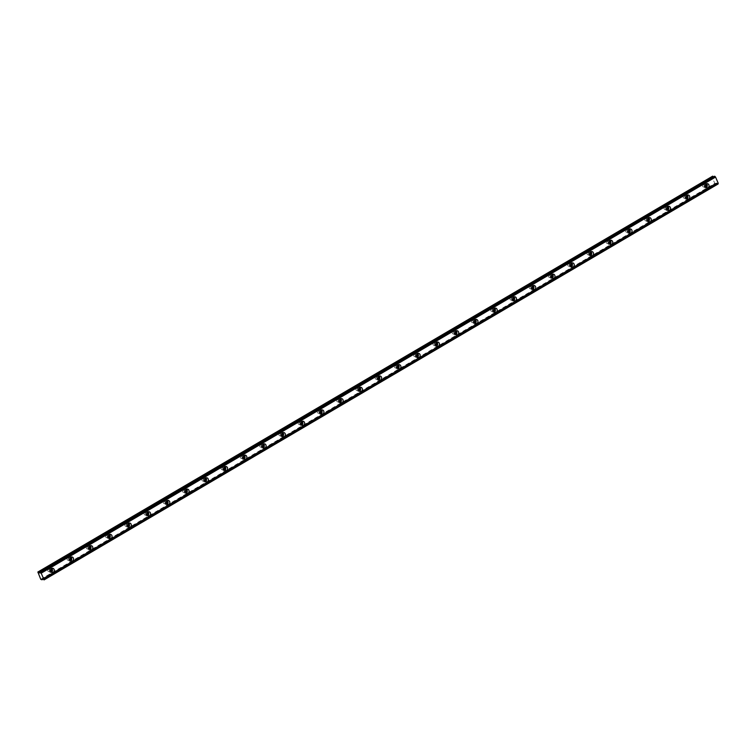 <?xml version="1.0" encoding="UTF-8"?>
<svg xmlns="http://www.w3.org/2000/svg" width="756" height="756" viewBox="0 0 756 756"><rect width="100%" height="100%" fill="white"/><g stroke="black" fill="none" stroke-linecap="round" stroke-linejoin="round"><path stroke-width="0.57" stroke-dasharray="3.78 2.83" d="M50.926 571.64A1.399 1.21 -87 0 1 50.085 569.06A1.399 1.21 -87 0 1 51.068 568.994M49.452 571.451A1.399 1.21 -87 0 1 48.375 568.966A1.399 1.21 -87 0 1 49.452 571.451M705.688 187.044A1.399 1.21 -87 0 1 704.847 184.464A1.399 1.21 -87 0 1 705.83 184.398M704.214 186.855A1.399 1.21 -87 0 1 703.137 184.369A1.399 1.21 -87 0 1 704.214 186.855M686.429 198.356A1.399 1.21 -87 0 1 685.588 195.776A1.399 1.21 -87 0 1 686.571 195.709M684.955 198.166A1.399 1.21 -87 0 1 683.887 195.681A1.399 1.21 -87 0 1 684.955 198.166M667.179 209.667A1.399 1.21 -87 0 1 666.329 207.087A1.399 1.21 -87 0 1 667.312 207.021M665.696 209.478A1.399 1.21 -87 0 1 664.628 206.993A1.399 1.21 -87 0 1 665.696 209.478M647.92 220.979A1.399 1.21 -87 0 1 647.079 218.399A1.399 1.21 -87 0 1 648.053 218.333M646.437 220.79A1.399 1.21 -87 0 1 645.369 218.304A1.399 1.21 -87 0 1 646.437 220.79M628.661 232.29A1.399 1.21 -87 0 1 627.82 229.711A1.399 1.21 -87 0 1 628.803 229.644M627.178 232.101A1.399 1.21 -87 0 1 626.11 229.616A1.399 1.21 -87 0 1 627.178 232.101M609.402 243.602A1.399 1.21 -87 0 1 608.561 241.022A1.399 1.21 -87 0 1 609.544 240.956M607.918 243.413A1.399 1.21 -87 0 1 606.851 240.928A1.399 1.21 -87 0 1 607.918 243.413M590.143 254.914A1.399 1.21 -87 0 1 589.302 252.334A1.399 1.21 -87 0 1 590.285 252.268M588.659 254.725A1.399 1.21 -87 0 1 587.592 252.239A1.399 1.21 -87 0 1 588.659 254.725M570.884 266.225A1.399 1.21 -87 0 1 570.043 263.646A1.399 1.21 -87 0 1 571.026 263.579M569.41 266.036A1.399 1.21 -87 0 1 568.332 263.551A1.399 1.21 -87 0 1 569.41 266.036M551.625 277.537A1.399 1.21 -87 0 1 550.784 274.957A1.399 1.21 -87 0 1 551.767 274.891M550.151 277.348A1.399 1.21 -87 0 1 549.083 274.863A1.399 1.21 -87 0 1 550.151 277.348M532.375 288.849A1.399 1.21 -87 0 1 531.525 286.269A1.399 1.21 -87 0 1 532.507 286.203M530.892 288.66A1.399 1.21 -87 0 1 529.824 286.174A1.399 1.21 -87 0 1 530.892 288.66M513.116 300.16A1.399 1.21 -87 0 1 512.275 297.58A1.399 1.21 -87 0 1 513.248 297.514M511.632 299.971A1.399 1.21 -87 0 1 510.565 297.486A1.399 1.21 -87 0 1 511.632 299.971M493.857 311.472A1.399 1.21 -87 0 1 493.016 308.892A1.399 1.21 -87 0 1 493.999 308.826M492.373 311.283A1.399 1.21 -87 0 1 491.305 308.798A1.399 1.21 -87 0 1 492.373 311.283M474.598 322.784A1.399 1.21 -87 0 1 473.757 320.204A1.399 1.21 -87 0 1 474.74 320.138M473.114 322.595A1.399 1.21 -87 0 1 472.046 320.109A1.399 1.21 -87 0 1 473.114 322.595M455.339 334.095A1.399 1.21 -87 0 1 454.498 331.515A1.399 1.21 -87 0 1 455.481 331.449M453.855 333.906A1.399 1.21 -87 0 1 452.787 331.421A1.399 1.21 -87 0 1 453.855 333.906M436.08 345.407A1.399 1.21 -87 0 1 435.239 342.827A1.399 1.21 -87 0 1 436.221 342.761M434.605 345.218A1.399 1.21 -87 0 1 433.538 342.733A1.399 1.21 -87 0 1 434.605 345.218M416.821 356.719A1.399 1.21 -87 0 1 415.98 354.139A1.399 1.21 -87 0 1 416.962 354.073M415.346 356.53A1.399 1.21 -87 0 1 414.279 354.044A1.399 1.21 -87 0 1 415.346 356.53M397.571 368.03A1.399 1.21 -87 0 1 396.72 365.45A1.399 1.21 -87 0 1 397.703 365.384M396.087 367.841A1.399 1.21 -87 0 1 395.019 365.356A1.399 1.21 -87 0 1 396.087 367.841M378.312 379.342A1.399 1.21 -87 0 1 377.471 376.762A1.399 1.21 -87 0 1 378.444 376.696M376.828 379.153A1.399 1.21 -87 0 1 375.76 376.668A1.399 1.21 -87 0 1 376.828 379.153M359.053 390.654A1.399 1.21 -87 0 1 358.212 388.074A1.399 1.21 -87 0 1 359.195 388.008M357.569 390.465A1.399 1.21 -87 0 1 356.501 387.979A1.399 1.21 -87 0 1 357.569 390.465M339.794 401.965A1.399 1.21 -87 0 1 338.953 399.385A1.399 1.21 -87 0 1 339.935 399.319M338.31 401.776A1.399 1.21 -87 0 1 337.242 399.291A1.399 1.21 -87 0 1 338.31 401.776M320.535 413.277A1.399 1.21 -87 0 1 319.693 410.697A1.399 1.21 -87 0 1 320.676 410.631M319.06 413.088A1.399 1.21 -87 0 1 317.983 410.602A1.399 1.21 -87 0 1 319.06 413.088M301.275 424.589A1.399 1.21 -87 0 1 300.434 422.009A1.399 1.21 -87 0 1 301.417 421.942M299.801 424.399A1.399 1.21 -87 0 1 298.733 421.914A1.399 1.21 -87 0 1 299.801 424.399M282.016 435.9A1.399 1.21 -87 0 1 281.175 433.32A1.399 1.21 -87 0 1 282.158 433.254M280.542 435.711A1.399 1.21 -87 0 1 279.474 433.226A1.399 1.21 -87 0 1 280.542 435.711M262.767 447.212A1.399 1.21 -87 0 1 261.926 444.632A1.399 1.21 -87 0 1 262.899 444.566M261.283 447.023A1.399 1.21 -87 0 1 260.215 444.537A1.399 1.21 -87 0 1 261.283 447.023M243.508 458.523A1.399 1.21 -87 0 1 242.667 455.944A1.399 1.21 -87 0 1 243.649 455.877M242.024 458.334A1.399 1.21 -87 0 1 240.956 455.849A1.399 1.21 -87 0 1 242.024 458.334M224.249 469.835A1.399 1.21 -87 0 1 223.407 467.255A1.399 1.21 -87 0 1 224.39 467.189M222.765 469.646A1.399 1.21 -87 0 1 221.697 467.161A1.399 1.21 -87 0 1 222.765 469.646M204.989 481.147A1.399 1.21 -87 0 1 204.148 478.567A1.399 1.21 -87 0 1 205.131 478.501M203.506 480.958A1.399 1.21 -87 0 1 202.438 478.472A1.399 1.21 -87 0 1 203.506 480.958M185.73 492.458A1.399 1.21 -87 0 1 184.889 489.879A1.399 1.21 -87 0 1 185.872 489.812M184.256 492.269A1.399 1.21 -87 0 1 183.179 489.784A1.399 1.21 -87 0 1 184.256 492.269M166.471 503.77A1.399 1.21 -87 0 1 165.63 501.19A1.399 1.21 -87 0 1 166.613 501.124M164.997 503.581A1.399 1.21 -87 0 1 163.929 501.096A1.399 1.21 -87 0 1 164.997 503.581M147.222 515.082A1.399 1.21 -87 0 1 146.371 512.502A1.399 1.21 -87 0 1 147.354 512.436M145.738 514.893A1.399 1.21 -87 0 1 144.67 512.407A1.399 1.21 -87 0 1 145.738 514.893M127.962 526.393A1.399 1.21 -87 0 1 127.121 523.813A1.399 1.21 -87 0 1 128.095 523.747M126.479 526.204A1.399 1.21 -87 0 1 125.411 523.719A1.399 1.21 -87 0 1 126.479 526.204M108.703 537.705A1.399 1.21 -87 0 1 107.862 535.125A1.399 1.21 -87 0 1 108.845 535.059M107.22 537.516A1.399 1.21 -87 0 1 106.152 535.031A1.399 1.21 -87 0 1 107.22 537.516M89.444 549.017A1.399 1.21 -87 0 1 88.603 546.437A1.399 1.21 -87 0 1 89.586 546.371M87.961 548.828A1.399 1.21 -87 0 1 86.893 546.342A1.399 1.21 -87 0 1 87.961 548.828M70.185 560.328A1.399 1.21 -87 0 1 69.344 557.748A1.399 1.21 -87 0 1 70.327 557.682M68.701 560.139A1.399 1.21 -87 0 1 67.634 557.654A1.399 1.21 -87 0 1 68.701 560.139M51.654 568.465A2.173 1.881 93 0 0 48.781 570.761A2.173 1.881 93 0 0 51.455 572.235L51.455 572.235M706.416 183.869A2.173 1.881 93 0 0 703.543 186.165A2.173 1.881 93 0 0 706.217 187.63L706.217 187.63M687.157 195.18A2.173 1.881 93 0 0 684.284 197.477A2.173 1.881 93 0 0 686.958 198.941L686.958 198.941M667.898 206.492A2.173 1.881 93 0 0 665.025 208.788A2.173 1.881 93 0 0 667.699 210.253L667.699 210.253M648.639 217.804A2.173 1.881 93 0 0 645.766 220.1A2.173 1.881 93 0 0 648.44 221.565L648.44 221.565M629.379 229.115A2.173 1.881 93 0 0 626.507 231.412A2.173 1.881 93 0 0 629.181 232.876L629.181 232.876M610.12 240.427A2.173 1.881 93 0 0 607.248 242.723A2.173 1.881 93 0 0 609.922 244.188L609.922 244.188M590.871 251.739A2.173 1.881 93 0 0 587.998 254.035A2.173 1.881 93 0 0 590.672 255.5L590.672 255.5M571.612 263.05A2.173 1.881 93 0 0 568.739 265.347A2.173 1.881 93 0 0 571.413 266.811L571.413 266.811M552.352 274.362A2.173 1.881 93 0 0 549.48 276.658A2.173 1.881 93 0 0 552.154 278.123L552.154 278.123M533.093 285.673A2.173 1.881 93 0 0 530.221 287.97A2.173 1.881 93 0 0 532.895 289.435L532.895 289.435M513.834 296.985A2.173 1.881 93 0 0 510.962 299.281A2.173 1.881 93 0 0 513.636 300.746L513.636 300.746M494.575 308.297A2.173 1.881 93 0 0 491.702 310.593A2.173 1.881 93 0 0 494.377 312.058L494.377 312.058M475.316 319.608A2.173 1.881 93 0 0 472.453 321.905A2.173 1.881 93 0 0 475.118 323.37A2.173 1.881 93 0 0 475.127 323.37M456.066 330.92A2.173 1.881 93 0 0 453.194 333.216A2.173 1.881 93 0 0 455.868 334.681L455.868 334.681M436.807 342.232A2.173 1.881 93 0 0 433.935 344.528A2.173 1.881 93 0 0 436.609 345.993L436.609 345.993M417.548 353.543A2.173 1.881 93 0 0 414.675 355.84A2.173 1.881 93 0 0 417.35 357.305L417.35 357.305M398.289 364.855A2.173 1.881 93 0 0 395.416 367.151A2.173 1.881 93 0 0 398.091 368.616L398.091 368.616M379.03 376.167A2.173 1.881 93 0 0 376.157 378.463A2.173 1.881 93 0 0 378.832 379.928L378.832 379.928M359.771 387.478A2.173 1.881 93 0 0 356.898 389.775A2.173 1.881 93 0 0 359.572 391.239L359.572 391.239M340.521 398.79A2.173 1.881 93 0 0 337.649 401.086A2.173 1.881 93 0 0 340.313 402.551A2.173 1.881 93 0 0 340.323 402.551M321.262 410.102A2.173 1.881 93 0 0 318.389 412.398A2.173 1.881 93 0 0 321.064 413.872A2.173 1.881 93 0 0 321.064 413.863M302.003 421.413A2.173 1.881 93 0 0 299.13 423.71A2.173 1.881 93 0 0 301.805 425.184A2.173 1.881 93 0 0 301.805 425.174M282.744 432.725A2.173 1.881 93 0 0 279.871 435.021A2.173 1.881 93 0 0 282.546 436.495A2.173 1.881 93 0 0 282.546 436.486M263.485 444.037A2.173 1.881 93 0 0 260.612 446.333A2.173 1.881 93 0 0 263.286 447.807A2.173 1.881 93 0 0 263.286 447.798M244.226 455.348A2.173 1.881 93 0 0 241.353 457.645A2.173 1.881 93 0 0 244.027 459.119A2.173 1.881 93 0 0 244.027 459.109M224.967 466.66A2.173 1.881 93 0 0 222.094 468.956A2.173 1.881 93 0 0 224.768 470.43A2.173 1.881 93 0 0 224.768 470.421M205.717 477.972A2.173 1.881 93 0 0 202.844 480.268A2.173 1.881 93 0 0 205.519 481.742A2.173 1.881 93 0 0 205.519 481.733M186.458 489.283A2.173 1.881 93 0 0 183.585 491.58A2.173 1.881 93 0 0 186.259 493.054L186.259 493.054M167.199 500.595A2.173 1.881 93 0 0 164.326 502.891A2.173 1.881 93 0 0 167 504.365L167 504.365M147.94 511.906A2.173 1.881 93 0 0 145.067 514.203A2.173 1.881 93 0 0 147.741 515.677L147.741 515.677M128.681 523.218A2.173 1.881 93 0 0 125.808 525.514A2.173 1.881 93 0 0 128.482 526.989L128.482 526.989M109.422 534.53A2.173 1.881 93 0 0 106.549 536.826A2.173 1.881 93 0 0 109.223 538.3L109.223 538.3M90.162 545.841A2.173 1.881 93 0 0 87.299 548.138A2.173 1.881 93 0 0 89.964 549.612A2.173 1.881 93 0 0 89.973 549.612M70.913 557.153A2.173 1.881 93 0 0 68.04 559.449A2.173 1.881 93 0 0 70.714 560.924L70.714 560.924M714.458 176.261L40.446 572.264M717.047 183.245L716.187 183.028L716.064 183.821L43.026 579.153L717.113 183.283L43.092 579.19M40.767 579.313L714.789 183.406L711.821 176.507L37.8 572.415M718.191 183.349L44.15 579.276M718.096 183.982L43.801 579.88M43.668 579.757L717.813 183.973M717.69 183.85L717.113 183.283M43.045 579.162L716.064 183.821M43.045 579.172L716.036 183.869L714.789 183.406M713.418 176.866L714.288 177.093L40.304 572.831M714.354 176.885L40.455 572.727L714.458 176.356M41.183 579.739L715.204 183.831M42.903 579.02L716.924 183.113M40.266 573.001L714.288 177.093L40.285 572.982M40.493 572.472L713.645 177.065M713.551 176.999L40.474 572.358M42.232 578.935L716.159 183.075M716.215 183.018L42.194 578.935M42.808 578.964L716.82 183.056M714.307 177.046L40.295 572.953M48.838 571.602L50.548 571.697M703.6 187.006L705.31 187.091M684.341 198.318L686.051 198.403M665.091 209.629L666.792 209.724M645.832 220.941L647.533 221.035M626.573 232.253L628.274 232.347M607.314 243.564L609.024 243.659M588.055 254.876L589.765 254.97M568.795 266.188L570.506 266.282M549.536 277.499L551.247 277.594M530.287 288.811L531.988 288.905M511.028 300.123L512.729 300.217M491.769 311.434L493.479 311.529M472.509 322.746L474.22 322.84M453.25 334.058L454.961 334.152M433.991 345.369L435.702 345.464M414.732 356.681L416.443 356.775M395.482 367.992L397.183 368.087M376.223 379.304L377.924 379.399M356.964 390.616L358.675 390.71M337.705 401.927L339.416 402.022M318.446 413.239L320.157 413.334M299.187 424.551L300.897 424.645M279.937 435.862L281.638 435.957M260.678 447.174L262.379 447.268M241.419 458.486L243.12 458.58M222.16 469.797L223.87 469.892M202.901 481.109L204.611 481.203M183.642 492.421L185.352 492.515M164.383 503.732L166.093 503.827M145.133 515.044L146.834 515.138M125.874 526.356L127.575 526.45M106.615 537.667L108.325 537.762M87.356 548.979L89.066 549.073M68.097 560.29L69.807 560.385M50.51 572.472L52.372 572.566M705.272 187.866L707.134 187.97M686.013 199.178L687.875 199.282M666.754 210.489L668.616 210.593M647.495 221.801L649.357 221.905M628.236 233.113L630.098 233.217M608.977 244.424L610.839 244.528M589.718 255.736L591.589 255.84M570.468 267.048L572.33 267.151M551.209 278.359L553.071 278.463M531.95 289.671L533.812 289.775M512.691 300.982L514.553 301.086M493.432 312.294L495.293 312.398M474.173 323.606L476.034 323.71M454.923 334.917L456.785 335.021M435.664 346.239L437.526 346.333M416.405 357.55L418.266 357.645M397.146 368.862L399.007 368.956M377.887 380.173L379.748 380.268M358.627 391.485L360.489 391.58M339.368 402.797L341.24 402.891M320.119 414.108L321.98 414.203M300.86 425.42L302.721 425.515M281.601 436.732L283.462 436.826M262.341 448.043L264.203 448.138M243.082 459.355L244.944 459.45M223.823 470.667L225.685 470.761M204.564 481.978L206.435 482.073M185.314 493.29L187.176 493.385M166.055 504.602L167.917 504.696M146.796 515.913L148.658 516.008M127.537 527.225L129.399 527.319M108.278 538.537L110.14 538.631M89.019 549.848L90.881 549.943M69.769 561.16L71.631 561.254M48.989 568.814L50.69 568.909M703.751 184.218L705.452 184.313M684.492 195.53L686.202 195.624M665.233 206.842L666.943 206.936M645.974 218.153L647.684 218.248M626.715 229.465L628.425 229.559M607.455 240.777L609.166 240.871M588.206 252.088L589.907 252.183M568.947 263.4L570.648 263.494M549.688 274.712L551.398 274.806M530.428 286.023L532.139 286.118M511.169 297.335L512.88 297.429M491.91 308.646L493.621 308.741M472.661 319.958L474.362 320.053M453.402 331.27L455.103 331.364M434.142 342.581L435.853 342.676M414.883 353.893L416.594 353.988M395.624 365.205L397.335 365.299M376.365 376.516L378.076 376.611M357.106 387.828L358.816 387.922M337.856 399.14L339.557 399.234M318.597 410.451L320.298 410.546M299.338 421.763L301.049 421.857M280.079 433.075L281.79 433.169M260.82 444.386L262.53 444.481M241.561 455.698L243.271 455.792M222.302 467.01L224.012 467.104M203.052 478.321L204.753 478.416M183.793 489.633L185.494 489.727M164.534 500.945L166.244 501.039M145.275 512.256L146.985 512.351M126.016 523.568L127.726 523.662M106.757 534.879L108.467 534.974M87.507 546.191L89.208 546.286M68.248 557.503L69.949 557.597M40.399 572.774L714.42 176.866M50.737 568.134L52.599 568.228M705.499 183.538L707.361 183.632M686.24 194.85L688.102 194.944M666.981 206.161L668.843 206.256M647.722 217.473L649.584 217.567M628.463 228.784L630.324 228.879M609.204 240.096L611.075 240.191M589.954 251.408L591.816 251.502M570.695 262.719L572.557 262.814M551.436 274.031L553.298 274.126M532.177 285.343L534.038 285.437M512.918 296.654L514.779 296.749M493.659 307.966L495.52 308.061M474.409 319.278L476.271 319.372M455.15 330.589L457.011 330.684M435.891 341.901L437.752 341.995M416.632 353.213L418.493 353.307M397.373 364.524L399.234 364.619M378.113 375.836L379.975 375.93M358.854 387.148L360.725 387.242M339.605 398.459L341.466 398.554M320.346 409.771L322.207 409.865M301.086 421.083L302.948 421.177M281.827 432.394L283.689 432.489M262.568 443.706L264.43 443.8M243.309 455.017L245.171 455.112M224.05 466.329L225.921 466.424M204.8 477.641L206.662 477.735M185.541 488.952L187.403 489.047M166.282 500.264L168.144 500.359M147.023 511.576L148.885 511.67M127.764 522.887L129.626 522.982M108.505 534.199L110.367 534.294M89.255 545.511L91.117 545.605M69.996 556.822L71.858 556.917M42.166 578.935L716.187 183.028"/><path stroke-width="1.13" d="M51.068 568.994A1.399 1.21 -87 0 1 50.926 571.64M705.83 184.398A1.399 1.21 -87 0 1 705.688 187.044M686.571 195.709A1.399 1.21 -87 0 1 686.429 198.356M667.312 207.021A1.399 1.21 -87 0 1 667.179 209.667M648.053 218.333A1.399 1.21 -87 0 1 647.92 220.979M628.803 229.644A1.399 1.21 -87 0 1 628.661 232.29M609.544 240.956A1.399 1.21 -87 0 1 609.402 243.602M590.285 252.268A1.399 1.21 -87 0 1 590.143 254.914M571.026 263.579A1.399 1.21 -87 0 1 570.884 266.225M551.767 274.891A1.399 1.21 -87 0 1 551.625 277.537M532.507 286.203A1.399 1.21 -87 0 1 532.375 288.849M513.248 297.514A1.399 1.21 -87 0 1 513.116 300.16M493.999 308.826A1.399 1.21 -87 0 1 493.857 311.472M474.74 320.138A1.399 1.21 -87 0 1 474.598 322.784M455.481 331.449A1.399 1.21 -87 0 1 455.339 334.095M436.221 342.761A1.399 1.21 -87 0 1 436.08 345.407M416.962 354.073A1.399 1.21 -87 0 1 416.821 356.719M397.703 365.384A1.399 1.21 -87 0 1 397.571 368.03M378.444 376.696A1.399 1.21 -87 0 1 378.312 379.342M359.195 388.008A1.399 1.21 -87 0 1 359.053 390.654M339.935 399.319A1.399 1.21 -87 0 1 339.794 401.965M320.676 410.631A1.399 1.21 -87 0 1 320.535 413.277M301.417 421.942A1.399 1.21 -87 0 1 301.275 424.589M282.158 433.254A1.399 1.21 -87 0 1 282.016 435.9M262.899 444.566A1.399 1.21 -87 0 1 262.767 447.212M243.649 455.877A1.399 1.21 -87 0 1 243.508 458.523M224.39 467.189A1.399 1.21 -87 0 1 224.249 469.835M205.131 478.501A1.399 1.21 -87 0 1 204.989 481.147M185.872 489.812A1.399 1.21 -87 0 1 185.73 492.458M166.613 501.124A1.399 1.21 -87 0 1 166.471 503.77M147.354 512.436A1.399 1.21 -87 0 1 147.222 515.082M128.095 523.747A1.399 1.21 -87 0 1 127.962 526.393M108.845 535.059A1.399 1.21 -87 0 1 108.703 537.705M89.586 546.371A1.399 1.21 -87 0 1 89.444 549.017M70.327 557.682A1.399 1.21 -87 0 1 70.185 560.328M51.654 568.465A2.173 1.881 93 0 0 53.317 572.33A2.173 1.881 93 0 0 51.654 568.465A2.173 1.881 93 0 1 51.455 572.235M706.416 183.869A2.173 1.881 93 0 0 708.079 187.734A2.173 1.881 93 0 0 706.416 183.869A2.173 1.881 93 0 1 706.217 187.63M687.157 195.18A2.173 1.881 93 0 0 688.82 199.045A2.173 1.881 93 0 0 687.157 195.18A2.173 1.881 93 0 1 686.958 198.941M667.898 206.492A2.173 1.881 93 0 0 669.561 210.357A2.173 1.881 93 0 0 667.898 206.492A2.173 1.881 93 0 1 667.699 210.253M648.639 217.804A2.173 1.881 93 0 0 650.302 221.669A2.173 1.881 93 0 0 648.639 217.804A2.173 1.881 93 0 1 648.44 221.565M629.379 229.115A2.173 1.881 93 0 0 631.043 232.98A2.173 1.881 93 0 0 629.379 229.115A2.173 1.881 93 0 1 629.181 232.876M610.13 240.427A2.173 1.881 93 0 0 611.784 244.292A2.173 1.881 93 0 0 610.13 240.427A2.173 1.881 93 0 1 609.922 244.188M590.871 251.739A2.173 1.881 93 0 0 592.534 255.604A2.173 1.881 93 0 0 590.871 251.739A2.173 1.881 93 0 1 590.672 255.5M571.612 263.05A2.173 1.881 93 0 0 573.275 266.915A2.173 1.881 93 0 0 571.612 263.05A2.173 1.881 93 0 1 571.413 266.811M552.352 274.362A2.173 1.881 93 0 0 554.016 278.227A2.173 1.881 93 0 0 552.352 274.362A2.173 1.881 93 0 1 552.154 278.123M533.093 285.673A2.173 1.881 93 0 0 534.757 289.539A2.173 1.881 93 0 0 533.093 285.673A2.173 1.881 93 0 1 532.895 289.435M513.834 296.985A2.173 1.881 93 0 0 515.497 300.85A2.173 1.881 93 0 0 513.834 296.985A2.173 1.881 93 0 1 513.636 300.746M494.575 308.297A2.173 1.881 93 0 0 496.238 312.162A2.173 1.881 93 0 0 494.575 308.297A2.173 1.881 93 0 1 494.377 312.058M475.326 319.608A2.173 1.881 93 0 0 476.989 323.474A2.173 1.881 93 0 0 475.326 319.608A2.173 1.881 93 0 1 475.127 323.37M456.066 330.92A2.173 1.881 93 0 0 457.73 334.785A2.173 1.881 93 0 0 456.066 330.92A2.173 1.881 93 0 1 455.868 334.681M436.807 342.232A2.173 1.881 93 0 0 438.471 346.097A2.173 1.881 93 0 0 436.807 342.232A2.173 1.881 93 0 1 436.609 345.993M417.548 353.543A2.173 1.881 93 0 0 419.211 357.408A2.173 1.881 93 0 0 417.548 353.543A2.173 1.881 93 0 1 417.35 357.305M398.289 364.855A2.173 1.881 93 0 0 399.952 368.72A2.173 1.881 93 0 0 398.289 364.855A2.173 1.881 93 0 1 398.091 368.616M379.03 376.167A2.173 1.881 93 0 0 380.693 380.032A2.173 1.881 93 0 0 379.03 376.167A2.173 1.881 93 0 1 378.832 379.928M359.771 387.478A2.173 1.881 93 0 0 361.434 391.343A2.173 1.881 93 0 0 359.771 387.478A2.173 1.881 93 0 1 359.572 391.239M340.521 398.79A2.173 1.881 93 0 0 342.185 402.655A2.173 1.881 93 0 0 340.521 398.79A2.173 1.881 93 0 1 340.323 402.551M321.262 410.102A2.173 1.881 93 0 0 322.925 413.967A2.173 1.881 93 0 0 321.262 410.102A2.173 1.881 93 0 1 321.064 413.863M302.003 421.413A2.173 1.881 93 0 0 303.666 425.278A2.173 1.881 93 0 0 302.003 421.413A2.173 1.881 93 0 1 301.805 425.174M282.744 432.725A2.173 1.881 93 0 0 284.407 436.59A2.173 1.881 93 0 0 282.744 432.725A2.173 1.881 93 0 1 282.546 436.486M263.485 444.037A2.173 1.881 93 0 0 265.148 447.902A2.173 1.881 93 0 0 263.485 444.037A2.173 1.881 93 0 1 263.286 447.798M244.226 455.348A2.173 1.881 93 0 0 245.889 459.213A2.173 1.881 93 0 0 244.226 455.348A2.173 1.881 93 0 1 244.027 459.109M224.967 466.66A2.173 1.881 93 0 0 226.63 470.525A2.173 1.881 93 0 0 224.967 466.66A2.173 1.881 93 0 1 224.768 470.421M205.717 477.972A2.173 1.881 93 0 0 207.38 481.837A2.173 1.881 93 0 0 205.717 477.972A2.173 1.881 93 0 1 205.519 481.733M186.458 489.283A2.173 1.881 93 0 0 188.121 493.148A2.173 1.881 93 0 0 186.458 489.283A2.173 1.881 93 0 1 186.259 493.054M167.199 500.595A2.173 1.881 93 0 0 168.862 504.46A2.173 1.881 93 0 0 167.199 500.595A2.173 1.881 93 0 1 167 504.365M147.94 511.906A2.173 1.881 93 0 0 149.603 515.772A2.173 1.881 93 0 0 147.94 511.906A2.173 1.881 93 0 1 147.741 515.677M128.681 523.218A2.173 1.881 93 0 0 130.344 527.083A2.173 1.881 93 0 0 128.681 523.218A2.173 1.881 93 0 1 128.482 526.989M109.422 534.53A2.173 1.881 93 0 0 111.085 538.395A2.173 1.881 93 0 0 109.422 534.53A2.173 1.881 93 0 1 109.223 538.3M90.172 545.841A2.173 1.881 93 0 0 91.835 549.707A2.173 1.881 93 0 0 90.172 545.841A2.173 1.881 93 0 1 89.973 549.612M70.913 557.153A2.173 1.881 93 0 0 72.576 561.018A2.173 1.881 93 0 0 70.913 557.153A2.173 1.881 93 0 1 70.714 560.924M40.748 572.169L44.094 579.89L43.026 579.153L41.986 579.786L40.767 579.313L37.857 572.018L40.238 573.001L40.455 572.16L714.77 176.261L40.474 572.15M42.043 579.729L42.166 578.935L43.026 579.153L42.034 579.757M44.094 579.89L718.115 183.982L44.103 579.786M38.764 572.122L712.681 176.148L37.857 572.018M41.533 572.982L715.554 177.074L718.2 183.217L44.179 579.134M718.2 183.349L44.179 579.257L718.2 183.217M718.134 183.387L718.124 183.878M712.785 176.214L713.418 176.866M40.871 572.283L714.77 176.261M714.892 176.375L715.431 176.932L41.41 572.84M44.113 579.871L718.096 183.982M39.633 572.972L40.493 572.472M40.474 572.358L39.529 572.916M712.681 176.148L38.66 572.056M40.455 572.16L714.467 176.252M42.015 579.776L43.045 579.172"/></g></svg>

